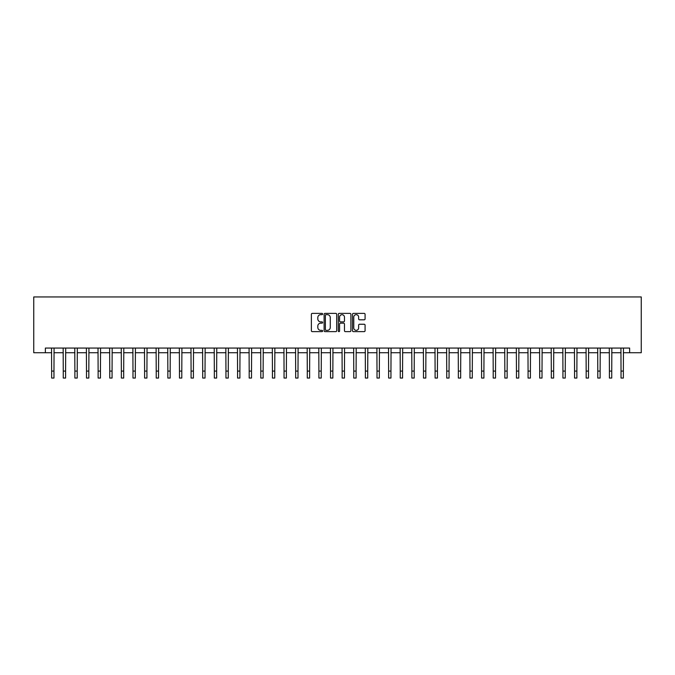 <?xml version="1.0" encoding="UTF-8"?>
<svg xmlns="http://www.w3.org/2000/svg" width="675" height="675" viewBox="0 0 675 675"><rect width="100%" height="100%" fill="white"/><g stroke="black" fill="none" stroke-linecap="round" stroke-linejoin="round"><path stroke-width="1.01" d="M322.625 314.027A0.641 0.641 0 0 0 321.992 313.386L312.289 313.386A0.911 0.911 0 0 0 311.377 314.297L311.377 330.725A0.911 0.911 0 0 0 312.289 331.636L321.992 331.636A0.641 0.641 0 0 0 322.625 330.995A0.641 0.641 0 0 0 321.992 330.353L320.735 330.353A2.919 2.919 0 0 1 317.815 327.434L317.815 326.067A2.919 2.919 0 0 1 320.735 323.148L321.992 323.148A0.641 0.641 0 0 0 322.625 322.507A0.641 0.641 0 0 0 321.992 321.874L320.735 321.874A2.919 2.919 0 0 1 317.815 318.954L317.815 317.579A2.919 2.919 0 0 1 320.735 314.66L321.992 314.66A0.641 0.641 0 0 0 322.625 314.027M364.171 319.815A0.911 0.911 0 0 0 365.082 318.904L365.082 314.297A0.911 0.911 0 0 0 364.171 313.386L353.396 313.386A0.911 0.911 0 0 0 352.485 314.297L352.485 330.725A0.911 0.911 0 0 0 353.396 331.636L364.171 331.636A0.911 0.911 0 0 0 365.082 330.725L365.082 325.156A0.911 0.911 0 0 0 364.171 324.245L359.556 324.245A0.911 0.911 0 0 0 358.644 325.156L358.644 327.915A2.438 2.438 0 0 1 356.206 330.353A2.438 2.438 0 0 1 353.767 327.915L353.767 317.107A2.438 2.438 0 0 1 356.206 314.66A2.438 2.438 0 0 1 358.644 317.107L358.644 318.904A0.911 0.911 0 0 0 359.556 319.815L364.171 319.815M45.368 352.721L45.368 348.072L629.632 348.072L629.632 352.721L641.25 352.721L641.25 296.949L33.75 296.949L33.75 352.721L51.646 352.721M336.698 314.297A0.911 0.911 0 0 0 335.787 313.386L325.021 313.386A0.911 0.911 0 0 0 324.11 314.297L324.11 330.725A0.911 0.911 0 0 0 325.021 331.636L335.787 331.636A0.911 0.911 0 0 0 336.698 330.725L336.698 314.297M339.213 313.386L349.979 313.386A0.911 0.911 0 0 1 350.89 314.297L350.89 330.725A0.911 0.911 0 0 1 349.979 331.636L345.372 331.636A0.911 0.911 0 0 1 344.461 330.725L344.461 324.059A0.911 0.911 0 0 0 343.541 323.148L340.487 323.148A0.911 0.911 0 0 0 339.576 324.059L339.576 330.995A0.641 0.641 0 0 1 338.934 331.636A0.641 0.641 0 0 1 338.302 330.995L338.302 314.297A0.911 0.911 0 0 1 339.213 313.386M53.966 352.721L63.264 352.721M65.593 352.721L74.883 352.721M77.212 352.721L86.501 352.721M88.83 352.721L98.128 352.721M100.448 352.721L109.747 352.721M112.067 352.721L121.365 352.721M123.694 352.721L132.983 352.721M135.312 352.721L144.602 352.721M146.931 352.721L156.229 352.721M158.549 352.721L167.847 352.721M170.168 352.721L179.466 352.721M181.794 352.721L191.084 352.721M193.413 352.721L202.703 352.721M205.031 352.721L214.329 352.721M216.65 352.721L225.948 352.721M228.268 352.721L237.566 352.721M239.895 352.721L249.185 352.721M251.513 352.721L260.803 352.721M263.132 352.721L272.43 352.721M274.75 352.721L284.048 352.721M286.369 352.721L295.667 352.721M297.996 352.721L307.285 352.721M309.614 352.721L318.904 352.721M321.233 352.721L330.531 352.721M332.851 352.721L342.149 352.721M344.469 352.721L353.767 352.721M356.096 352.721L365.386 352.721M367.715 352.721L377.004 352.721M379.333 352.721L388.631 352.721M390.952 352.721L400.25 352.721M402.57 352.721L411.868 352.721M414.197 352.721L423.487 352.721M425.815 352.721L435.105 352.721M437.434 352.721L446.732 352.721M449.052 352.721L458.35 352.721M460.671 352.721L469.969 352.721M472.298 352.721L481.587 352.721M483.916 352.721L493.206 352.721M495.534 352.721L504.833 352.721M507.153 352.721L516.451 352.721M518.771 352.721L528.069 352.721M530.398 352.721L539.688 352.721M542.017 352.721L551.306 352.721M553.635 352.721L562.933 352.721M565.253 352.721L574.552 352.721M576.872 352.721L586.17 352.721M588.499 352.721L597.788 352.721M600.117 352.721L609.407 352.721M611.736 352.721L621.034 352.721M623.354 352.721L629.632 352.721M326.025 314.66A0.641 0.641 0 0 0 325.384 315.301L325.384 329.721A0.641 0.641 0 0 0 326.025 330.353L327.35 330.353A2.919 2.919 0 0 0 330.269 327.434L330.269 317.579A2.919 2.919 0 0 0 327.35 314.66L326.025 314.66M344.461 317.149A2.438 2.438 0 0 0 342.014 314.71A2.438 2.438 0 0 0 339.576 317.149L339.576 320.962A0.911 0.911 0 0 0 340.487 321.874L343.541 321.874A0.911 0.911 0 0 0 344.461 320.962L344.461 317.149M51.536 348.072L51.646 371.081L53.966 371.081L54.076 348.072M51.646 371.081L51.646 378.051L53.966 378.051L53.966 371.081M63.155 348.072L63.264 371.081L65.593 371.081L65.703 348.072M63.264 371.081L63.264 378.051L65.593 378.051L65.593 371.081M74.773 348.072L74.883 371.081L77.212 371.081L77.321 348.072M74.883 371.081L74.883 378.051L77.212 378.051L77.212 371.081M86.392 348.072L86.501 371.081L88.83 371.081L88.94 348.072M86.501 371.081L86.501 378.051L88.83 378.051L88.83 371.081M98.018 348.072L98.128 371.081L100.448 371.081L100.558 348.072M98.128 371.081L98.128 378.051L100.448 378.051L100.448 371.081M109.637 348.072L109.747 371.081L112.067 371.081L112.177 348.072M109.747 371.081L109.747 378.051L112.067 378.051L112.067 371.081M121.255 348.072L121.365 371.081L123.694 371.081L123.803 348.072M121.365 371.081L121.365 378.051L123.694 378.051L123.694 371.081M132.874 348.072L132.983 371.081L135.312 371.081L135.422 348.072M132.983 371.081L132.983 378.051L135.312 378.051L135.312 371.081M144.492 348.072L144.602 371.081L146.931 371.081L147.04 348.072M144.602 371.081L144.602 378.051L146.931 378.051L146.931 371.081M156.119 348.072L156.229 371.081L158.549 371.081L158.659 348.072M156.229 371.081L156.229 378.051L158.549 378.051L158.549 371.081M167.738 348.072L167.847 371.081L170.168 371.081L170.277 348.072M167.847 371.081L167.847 378.051L170.168 378.051L170.168 371.081M179.356 348.072L179.466 371.081L181.794 371.081L181.904 348.072M179.466 371.081L179.466 378.051L181.794 378.051L181.794 371.081M190.974 348.072L191.084 371.081L193.413 371.081L193.523 348.072M191.084 371.081L191.084 378.051L193.413 378.051L193.413 371.081M202.593 348.072L202.703 371.081L205.031 371.081L205.141 348.072M202.703 371.081L202.703 378.051L205.031 378.051L205.031 371.081M214.22 348.072L214.329 371.081L216.65 371.081L216.759 348.072M214.329 371.081L214.329 378.051L216.65 378.051L216.65 371.081M225.838 348.072L225.948 371.081L228.268 371.081L228.378 348.072M225.948 371.081L225.948 378.051L228.268 378.051L228.268 371.081M237.457 348.072L237.566 371.081L239.895 371.081L240.005 348.072M237.566 371.081L237.566 378.051L239.895 378.051L239.895 371.081M249.075 348.072L249.185 371.081L251.513 371.081L251.623 348.072M249.185 371.081L249.185 378.051L251.513 378.051L251.513 371.081M260.693 348.072L260.803 371.081L263.132 371.081L263.242 348.072M260.803 371.081L260.803 378.051L263.132 378.051L263.132 371.081M272.32 348.072L272.43 371.081L274.75 371.081L274.86 348.072M272.43 371.081L272.43 378.051L274.75 378.051L274.75 371.081M283.939 348.072L284.048 371.081L286.369 371.081L286.478 348.072M284.048 371.081L284.048 378.051L286.369 378.051L286.369 371.081M295.557 348.072L295.667 371.081L297.996 371.081L298.105 348.072M295.667 371.081L295.667 378.051L297.996 378.051L297.996 371.081M307.176 348.072L307.285 371.081L309.614 371.081L309.724 348.072M307.285 371.081L307.285 378.051L309.614 378.051L309.614 371.081M318.794 348.072L318.904 371.081L321.233 371.081L321.342 348.072M318.904 371.081L318.904 378.051L321.233 378.051L321.233 371.081M330.421 348.072L330.531 371.081L332.851 371.081L332.961 348.072M330.531 371.081L330.531 378.051L332.851 378.051L332.851 371.081M342.039 348.072L342.149 371.081L344.469 371.081L344.579 348.072M342.149 371.081L342.149 378.051L344.469 378.051L344.469 371.081M353.658 348.072L353.767 371.081L356.096 371.081L356.206 348.072M353.767 371.081L353.767 378.051L356.096 378.051L356.096 371.081M365.276 348.072L365.386 371.081L367.715 371.081L367.824 348.072M365.386 371.081L365.386 378.051L367.715 378.051L367.715 371.081M376.895 348.072L377.004 371.081L379.333 371.081L379.443 348.072M377.004 371.081L377.004 378.051L379.333 378.051L379.333 371.081M388.522 348.072L388.631 371.081L390.952 371.081L391.061 348.072M388.631 371.081L388.631 378.051L390.952 378.051L390.952 371.081M400.14 348.072L400.25 371.081L402.57 371.081L402.68 348.072M400.25 371.081L400.25 378.051L402.57 378.051L402.57 371.081M411.758 348.072L411.868 371.081L414.197 371.081L414.307 348.072M411.868 371.081L411.868 378.051L414.197 378.051L414.197 371.081M423.377 348.072L423.487 371.081L425.815 371.081L425.925 348.072M423.487 371.081L423.487 378.051L425.815 378.051L425.815 371.081M434.995 348.072L435.105 371.081L437.434 371.081L437.543 348.072M435.105 371.081L435.105 378.051L437.434 378.051L437.434 371.081M446.622 348.072L446.732 371.081L449.052 371.081L449.162 348.072M446.732 371.081L446.732 378.051L449.052 378.051L449.052 371.081M458.241 348.072L458.35 371.081L460.671 371.081L460.78 348.072M458.35 371.081L458.35 378.051L460.671 378.051L460.671 371.081M469.859 348.072L469.969 371.081L472.298 371.081L472.407 348.072M469.969 371.081L469.969 378.051L472.298 378.051L472.298 371.081M481.477 348.072L481.587 371.081L483.916 371.081L484.026 348.072M481.587 371.081L481.587 378.051L483.916 378.051L483.916 371.081M493.096 348.072L493.206 371.081L495.534 371.081L495.644 348.072M493.206 371.081L493.206 378.051L495.534 378.051L495.534 371.081M504.723 348.072L504.833 371.081L507.153 371.081L507.263 348.072M504.833 371.081L504.833 378.051L507.153 378.051L507.153 371.081M516.341 348.072L516.451 371.081L518.771 371.081L518.881 348.072M516.451 371.081L516.451 378.051L518.771 378.051L518.771 371.081M527.96 348.072L528.069 371.081L530.398 371.081L530.508 348.072M528.069 371.081L528.069 378.051L530.398 378.051L530.398 371.081M539.578 348.072L539.688 371.081L542.017 371.081L542.126 348.072M539.688 371.081L539.688 378.051L542.017 378.051L542.017 371.081M551.197 348.072L551.306 371.081L553.635 371.081L553.745 348.072M551.306 371.081L551.306 378.051L553.635 378.051L553.635 371.081M562.823 348.072L562.933 371.081L565.253 371.081L565.363 348.072M562.933 371.081L562.933 378.051L565.253 378.051L565.253 371.081M574.442 348.072L574.552 371.081L576.872 371.081L576.982 348.072M574.552 371.081L574.552 378.051L576.872 378.051L576.872 371.081M586.06 348.072L586.17 371.081L588.499 371.081L588.608 348.072M586.17 371.081L586.17 378.051L588.499 378.051L588.499 371.081M597.679 348.072L597.788 371.081L600.117 371.081L600.227 348.072M597.788 371.081L597.788 378.051L600.117 378.051L600.117 371.081M609.297 348.072L609.407 371.081L611.736 371.081L611.845 348.072M609.407 371.081L609.407 378.051L611.736 378.051L611.736 371.081M620.924 348.072L621.034 371.081L623.354 371.081L623.464 348.072M621.034 371.081L621.034 378.051L623.354 378.051L623.354 371.081"/></g></svg>
